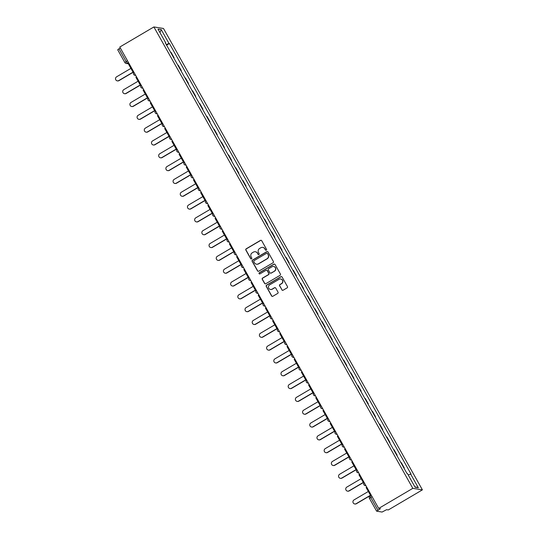 <?xml version="1.0" encoding="UTF-8"?>
<svg xmlns="http://www.w3.org/2000/svg" width="539" height="539" viewBox="0 0 539 539"><rect width="100%" height="100%" fill="white"/><g stroke="black" fill="none" stroke-linecap="round" stroke-linejoin="round"><path stroke-width="0.81" d="M266.293 250.197A0.654 0.64 -81 0 0 266.536 249.301L261.725 240.731A0.93 0.916 -81 0 0 260.478 240.394L246.195 248.802A0.93 0.916 -81 0 0 245.851 250.076L250.662 258.653A0.654 0.64 -81 0 0 251.538 258.888A0.654 0.64 -81 0 0 251.774 257.992L251.154 256.887A2.985 2.924 -81 0 1 252.245 252.811L253.431 252.111A2.985 2.924 -81 0 1 257.42 253.195L258.04 254.307A0.654 0.64 -81 0 0 258.915 254.543A0.654 0.64 -81 0 0 259.151 253.647L258.531 252.542A2.985 2.924 -81 0 1 259.623 248.466L260.809 247.765A2.985 2.924 -81 0 1 264.797 248.85L265.424 249.955A0.654 0.64 -81 0 0 266.293 250.197M281.863 289.888A0.93 0.916 -81 0 0 283.11 290.225L287.119 287.866A0.93 0.916 -81 0 0 287.462 286.593L282.119 277.073A0.93 0.916 -81 0 0 280.873 276.736L266.589 285.144A0.93 0.916 -81 0 0 266.246 286.418L271.589 295.938A0.93 0.916 -81 0 0 272.835 296.282L277.673 293.432A0.93 0.916 -81 0 0 278.016 292.151L275.732 288.082A0.93 0.916 -81 0 0 274.486 287.738L272.087 289.153A2.493 2.446 -81 0 1 268.469 287.455A2.493 2.446 -81 0 1 269.662 284.841L279.067 279.303A2.493 2.446 -81 0 1 282.679 281.001A2.493 2.446 -81 0 1 281.486 283.615L279.923 284.538A0.93 0.916 -81 0 0 279.579 285.811L282.059 289.921A0.93 0.916 -81 0 0 282.611 290.353M412.813 488.341L378.695 508.432L119.779 47.041L153.891 26.95L412.813 488.341L422.408 489.863L163.485 28.473L153.891 26.95M273.037 262.776A0.93 0.916 -81 0 0 273.381 261.503L268.038 251.982A0.93 0.916 -81 0 0 266.792 251.646L252.508 260.061A0.93 0.916 -81 0 0 252.171 261.334L257.507 270.854A0.93 0.916 -81 0 0 258.754 271.191L273.037 262.776M275.079 264.528L280.421 274.048A0.93 0.916 -81 0 1 280.078 275.321L265.794 283.736A0.93 0.916 -81 0 1 264.548 283.393L262.264 279.323A0.93 0.916 -81 0 1 262.608 278.05L268.395 274.634A0.93 0.916 -81 0 0 268.739 273.361L267.223 270.659A0.93 0.916 -81 0 0 265.976 270.322L259.946 273.873A0.654 0.64 -81 0 1 258.996 273.428A0.654 0.64 -81 0 1 259.313 272.741L273.832 264.191A0.93 0.916 -81 0 1 275.079 264.528M378.695 508.432L380.393 508.701L376.613 511.167L382.09 512.05L386.598 509.685L388.296 509.955L422.408 489.863M117.738 49.797L118.971 48.786L126.119 61.527L127.426 63.231L129.003 63.481M120.312 47.998L118.971 48.786M170.6 52.29L171.065 52.364L174.11 57.788L173.794 57.976M173.646 57.713L174.11 57.788M180.989 70.791L181.306 70.609L178.261 65.179L177.796 65.104M180.841 70.535L181.306 70.609M188.185 83.612L188.502 83.424L185.456 78L184.992 77.926M188.037 83.35L188.502 83.424M195.374 96.434L195.697 96.245L192.652 90.822L192.187 90.747M195.233 96.171L195.697 96.245M202.57 109.255L202.893 109.067L199.848 103.643L199.383 103.569M202.421 108.993L202.893 109.067M209.765 122.077L210.089 121.888L207.043 116.464L206.578 116.39M209.617 121.814L210.089 121.888M216.961 134.898L217.278 134.71L214.239 129.286L213.767 129.212M216.813 134.635L217.278 134.71M224.157 147.72L224.473 147.531L221.435 142.107L220.963 142.033M224.008 147.457L224.473 147.531M231.352 160.541L231.669 160.352L228.624 154.929L228.159 154.855M231.204 160.278L231.669 160.352M238.548 173.363L238.865 173.174L235.819 167.75L235.354 167.676M238.4 173.1L238.865 173.174M245.744 186.184L246.06 185.995L243.015 180.572L242.55 180.498M245.595 185.921L246.06 185.995M252.932 199.006L253.256 198.817L250.211 193.393L249.746 193.319M252.791 198.743L253.256 198.817M260.128 211.827L260.452 211.638L257.406 206.215L256.941 206.141M259.98 211.564L260.452 211.638M267.324 224.648L267.647 224.46L264.602 219.036L264.13 218.962M267.176 224.386L267.647 224.46M274.519 237.463L274.836 237.281L271.797 231.851L271.326 231.777M274.371 237.207L274.836 237.281M281.715 250.285L282.032 250.096L278.993 244.672L278.522 244.598M281.567 250.022L282.032 250.096M288.911 263.106L289.227 262.917L286.182 257.494L285.717 257.42M288.763 262.843L289.227 262.917M296.106 275.928L296.423 275.739L293.378 270.315L292.913 270.241M295.958 275.665L296.423 275.739M303.295 288.749L303.619 288.56L300.573 283.137L300.108 283.063M303.154 288.486L303.619 288.56M310.491 301.57L310.814 301.382L307.769 295.958L307.304 295.884M310.349 301.308L310.814 301.382M317.687 314.392L318.01 314.203L314.965 308.78L314.5 308.706M317.538 314.129L318.01 314.203M324.882 327.213L325.206 327.025L322.16 321.601L321.689 321.527M324.734 326.951L325.206 327.025M332.078 340.035L332.395 339.846L329.356 334.423L328.884 334.348M331.93 339.772L332.395 339.846M339.274 352.856L339.59 352.668L336.552 347.244L336.08 347.17M339.125 352.594L339.59 352.668M346.469 365.678L346.786 365.489L343.741 360.065L343.276 359.991M346.321 365.415L346.786 365.489M353.665 378.499L353.982 378.311L350.936 372.887L350.471 372.813M353.517 378.237L353.982 378.311M360.854 391.321L361.177 391.132L358.132 385.708L357.667 385.634M360.712 391.058L361.177 391.132M368.049 404.135L368.373 403.954L365.327 398.523L364.863 398.449M367.901 403.879L368.373 403.954M375.245 416.957L375.568 416.768L372.523 411.345L372.058 411.27M375.097 416.694L375.568 416.768M382.441 429.778L382.764 429.59L379.719 424.166L379.247 424.092M382.292 429.516L382.764 429.59M389.636 442.6L389.953 442.411L386.914 436.988L386.443 436.913M389.488 442.337L389.953 442.411M396.832 455.421L397.149 455.233L394.103 449.809L393.638 449.735M396.684 455.159L397.149 455.233M404.028 468.243L404.344 468.054L401.299 462.63L400.834 462.556M403.879 467.98L404.344 468.054M165.466 43.133L165.749 42.904L158.001 29.099L161.222 29.611L168.97 43.416L166.295 44.609M408.198 474.953L411.001 473.976L169.421 43.491L168.97 43.416M410.55 473.902L418.298 487.714L415.077 487.202L407.329 473.39L406.878 473.323L165.298 42.837L165.749 42.904M166.598 45.155L169.421 43.491M161.222 29.611L159.955 32.589M414.868 486.825L418.298 487.714M265.97 250.285A0.654 0.64 -81 0 1 265.612 249.988L264.993 248.877A2.985 2.924 -81 0 0 262.823 247.414M255.446 251.76A2.985 2.924 -81 0 1 257.615 253.222L258.235 254.334A0.654 0.64 -81 0 0 258.592 254.63M261.172 240.3A0.93 0.916 -81 0 0 260.667 240.421L246.384 248.836A0.93 0.916 -81 0 0 246.047 250.109L250.857 258.68A0.654 0.64 -81 0 0 251.214 258.976M267.485 251.551A0.93 0.916 -81 0 0 266.987 251.679L252.703 260.088A0.93 0.916 -81 0 0 252.36 261.361L257.703 270.881A0.93 0.916 -81 0 0 258.255 271.312M267.425 253.525A0.654 0.64 -81 0 0 266.556 253.29L254.017 260.674A0.654 0.64 -81 0 0 253.775 261.563L254.435 262.736A2.985 2.924 -81 0 0 258.424 263.82L266.994 258.774A2.985 2.924 -81 0 0 268.078 254.698L267.62 253.559A0.654 0.64 -81 0 0 267.068 253.229M256.604 264.204A2.985 2.924 -81 0 0 258.612 263.854L258.424 263.82M267.62 253.559L268.274 254.725A2.985 2.924 -81 0 1 267.182 258.808L258.612 263.854M266.67 270.228A0.93 0.916 -81 0 1 267.411 270.693L268.927 273.394A0.93 0.916 -81 0 1 268.59 274.668L262.796 278.077A0.93 0.916 -81 0 0 262.453 279.35L264.743 283.426A0.93 0.916 -81 0 0 265.296 283.858M274.526 264.097A0.93 0.916 -81 0 0 274.021 264.218L259.502 272.774A0.654 0.64 -81 0 0 259.623 273.96M274.405 271.097A2.493 2.446 -81 0 0 273.59 266.475A2.493 2.446 -81 0 0 271.986 266.778L268.671 268.732A0.93 0.916 -81 0 0 268.334 270.005L269.85 272.707A0.93 0.916 -81 0 0 271.097 273.051L274.6 271.124A2.493 2.446 -81 0 0 273.684 266.488M270.591 273.172A0.93 0.916 -81 0 0 271.285 273.078L271.097 273.051M274.6 271.124L271.285 273.078M280.765 279.013A2.493 2.446 -81 0 1 281.681 283.649L280.112 284.572A0.93 0.916 -81 0 0 279.768 285.845L282.059 289.921M270.578 289.477A2.493 2.446 -81 0 0 272.276 289.187L272.087 289.153M275.18 287.644A0.93 0.916 -81 0 0 274.674 287.772L272.276 289.187M281.567 276.642A0.93 0.916 -81 0 0 281.062 276.763L266.778 285.178A0.93 0.916 -81 0 0 266.441 286.452L271.784 295.972A0.93 0.916 -81 0 0 272.336 296.403M130.916 68.386L116.592 76.821A2.183 2.143 -81 0 0 117.313 80.87A2.183 2.143 -81 0 0 118.715 80.601L118.964 80.641A2.183 2.143 99 0 1 117.563 80.911L117.313 80.87M133.746 71.936L118.964 80.641M133.517 71.525L132.803 71.754L128.7 64.444L129.333 64.067M132.803 71.754L133.436 71.384M133.665 71.795L118.715 80.601M138.105 81.207L123.788 89.642A2.183 2.143 -81 0 0 124.509 93.692A2.183 2.143 -81 0 0 125.91 93.422L126.16 93.463A2.183 2.143 99 0 1 124.758 93.732L124.509 93.692M140.942 84.758L126.16 93.463M140.713 84.347L139.999 84.576L135.895 77.266L136.529 76.888M139.999 84.576L140.632 84.205M140.861 84.616L125.91 93.422M145.301 94.029L130.984 102.464A2.183 2.143 -81 0 0 131.698 106.513A2.183 2.143 -81 0 0 133.106 106.244L133.355 106.284A2.183 2.143 99 0 1 131.947 106.554L131.698 106.513M148.137 97.579L133.355 106.284M147.908 97.168L147.194 97.397L143.091 90.087L143.724 89.71M147.194 97.397L147.827 97.027M148.057 97.438L133.106 106.244M152.497 106.85L138.179 115.285A2.183 2.143 -81 0 0 138.894 119.335A2.183 2.143 -81 0 0 140.295 119.065L140.544 119.106A2.183 2.143 99 0 1 139.143 119.375L138.894 119.335M155.333 110.401L140.544 119.106M155.097 109.99L154.39 110.219L150.287 102.909L150.92 102.531M154.39 110.219L155.023 109.848M155.252 110.259L140.295 119.065M159.692 119.671L145.368 128.107A2.183 2.143 -81 0 0 146.089 132.156A2.183 2.143 -81 0 0 147.491 131.887L147.74 131.927A2.183 2.143 99 0 1 146.338 132.196L146.089 132.156M162.529 123.222L147.74 131.927M162.293 122.811L161.585 123.04L157.476 115.723L158.109 115.353M161.585 123.04L162.219 122.67M162.448 123.081L147.491 131.887M166.888 132.493L152.564 140.928A2.183 2.143 -81 0 0 153.285 144.978A2.183 2.143 -81 0 0 154.686 144.708L154.936 144.748A2.183 2.143 99 0 1 153.534 145.018L153.285 144.978M169.718 136.044L154.936 144.748M169.489 135.633L168.781 135.862L164.671 128.545L165.305 128.174M168.781 135.862L169.414 135.491M169.644 135.902L154.686 144.708M174.084 145.314L159.76 153.75A2.183 2.143 -81 0 0 160.481 157.799A2.183 2.143 -81 0 0 161.882 157.529L162.131 157.57A2.183 2.143 99 0 1 160.73 157.839L160.481 157.799M176.913 148.858L162.131 157.57M176.684 148.447L175.97 148.683L171.867 141.366L172.5 140.996M175.97 148.683L176.603 148.313M176.839 148.724L161.882 157.529M181.279 158.136L166.955 166.571A2.183 2.143 -81 0 0 167.676 170.62A2.183 2.143 -81 0 0 169.078 170.351L169.327 170.391A2.183 2.143 99 0 1 167.925 170.661L167.676 170.62M184.109 161.68L169.327 170.391M183.88 161.269L183.166 161.505L179.063 154.188L179.696 153.817M183.166 161.505L183.799 161.134M184.035 161.545L169.078 170.351M188.475 170.957L174.151 179.393A2.183 2.143 -81 0 0 174.872 183.442A2.183 2.143 -81 0 0 176.273 183.172L176.522 183.213A2.183 2.143 99 0 1 175.121 183.476L174.872 183.442M191.305 174.501L176.522 183.213M191.076 174.09L190.361 174.326L186.258 167.009L186.892 166.639M190.361 174.326L190.995 173.949M191.224 174.36L176.273 183.172M195.664 183.779L181.347 192.214A2.183 2.143 -81 0 0 182.061 196.257A2.183 2.143 -81 0 0 183.469 195.994L183.718 196.034A2.183 2.143 99 0 1 182.317 196.297L182.061 196.257M198.5 187.323L183.718 196.034M198.271 186.912L197.557 187.148L193.454 179.831L194.087 179.46M197.557 187.148L198.19 186.77M198.419 187.181L183.469 195.994M202.859 196.6L188.542 205.029A2.183 2.143 -81 0 0 189.256 209.078A2.183 2.143 -81 0 0 190.665 208.815L190.914 208.849A2.183 2.143 99 0 1 189.506 209.119L189.256 209.078M205.696 200.144L190.914 208.849M205.467 199.733L204.753 199.969L200.649 192.652L201.283 192.282M204.753 199.969L205.386 199.592M205.615 200.003L190.665 208.815M210.055 209.415L195.738 217.85A2.183 2.143 -81 0 0 196.452 221.9A2.183 2.143 -81 0 0 197.853 221.63L198.103 221.67A2.183 2.143 99 0 1 196.701 221.94L196.452 221.9M212.892 212.966L198.103 221.67M212.656 212.555L211.948 212.79L207.845 205.474L208.478 205.103M211.948 212.79L212.582 212.413M212.811 212.824L197.853 221.63M217.251 222.236L202.927 230.672A2.183 2.143 -81 0 0 203.648 234.721A2.183 2.143 -81 0 0 205.049 234.452L205.298 234.492A2.183 2.143 99 0 1 203.897 234.761L203.648 234.721M220.087 225.787L205.298 234.492M219.851 225.376L219.144 225.612L215.034 218.295L215.667 217.924M219.144 225.612L219.777 225.235M220.006 225.646L205.049 234.452M224.446 235.058L210.122 243.493A2.183 2.143 -81 0 0 210.843 247.542A2.183 2.143 -81 0 0 212.245 247.273L212.494 247.313A2.183 2.143 99 0 1 211.093 247.583L210.843 247.542M227.276 238.609L212.494 247.313M227.047 238.198L226.34 238.427L222.23 231.116L222.863 230.739M226.34 238.427L226.973 238.056M227.202 238.467L212.245 247.273M231.642 247.879L217.318 256.315A2.183 2.143 -81 0 0 218.039 260.364A2.183 2.143 -81 0 0 219.44 260.094L219.69 260.135A2.183 2.143 99 0 1 218.288 260.404L218.039 260.364M234.472 251.43L219.69 260.135M234.243 251.019L233.528 251.248L229.425 243.938L230.059 243.561M233.528 251.248L234.162 250.878M234.398 251.289L219.44 260.094M238.838 260.701L224.514 269.136A2.183 2.143 -81 0 0 225.235 273.185A2.183 2.143 -81 0 0 226.636 272.916L226.885 272.956A2.183 2.143 99 0 1 225.484 273.226L225.235 273.185M241.667 264.251L226.885 272.956M241.438 263.841L240.724 264.07L236.621 256.759L237.254 256.382M240.724 264.07L241.357 263.699M241.587 264.11L226.636 272.916M246.033 273.522L231.709 281.958A2.183 2.143 -81 0 0 232.43 286.007A2.183 2.143 -81 0 0 233.832 285.737L234.081 285.778A2.183 2.143 99 0 1 232.68 286.047L232.43 286.007M248.863 277.073L234.081 285.778M248.634 276.662L247.92 276.891L243.817 269.581L244.45 269.204M247.92 276.891L248.553 276.52M248.782 276.931L233.832 285.737M253.222 286.344L238.905 294.779A2.183 2.143 -81 0 0 239.619 298.828A2.183 2.143 -81 0 0 241.027 298.559L241.277 298.599A2.183 2.143 99 0 1 239.868 298.869L239.619 298.828M256.059 289.894L241.277 298.599M255.83 289.483L255.115 289.712L251.012 282.402L251.646 282.025M255.115 289.712L255.749 289.342M255.978 289.753L241.027 298.559M260.418 299.165L246.101 307.601A2.183 2.143 -81 0 0 246.815 311.65A2.183 2.143 -81 0 0 248.223 311.38L248.472 311.421A2.183 2.143 99 0 1 247.064 311.69L246.815 311.65M263.254 302.716L248.472 311.421M263.025 302.305L262.311 302.534L258.208 295.217L258.841 294.846M262.311 302.534L262.944 302.163M263.173 302.574L248.223 311.38M267.613 311.987L253.296 320.422A2.183 2.143 -81 0 0 254.01 324.471A2.183 2.143 -81 0 0 255.412 324.202L255.661 324.242A2.183 2.143 99 0 1 254.26 324.512L254.01 324.471M270.45 315.531L255.661 324.242M270.214 315.12L269.507 315.355L265.404 308.038L266.037 307.668M269.507 315.355L270.14 314.985M270.369 315.396L255.412 324.202M274.809 324.808L260.485 333.243A2.183 2.143 -81 0 0 261.206 337.293A2.183 2.143 -81 0 0 262.608 337.023L262.857 337.064A2.183 2.143 99 0 1 261.455 337.333L261.206 337.293M277.646 328.352L262.857 337.064M277.41 327.941L276.702 328.177L272.593 320.86L273.226 320.489M276.702 328.177L277.336 327.806M277.565 328.217L262.608 337.023M282.005 337.63L267.681 346.065A2.183 2.143 -81 0 0 268.402 350.114A2.183 2.143 -81 0 0 269.803 349.845L270.052 349.885A2.183 2.143 99 0 1 268.651 350.148L268.402 350.114M284.835 341.174L270.052 349.885M284.605 340.763L283.898 340.998L279.788 333.681L280.421 333.311M283.898 340.998L284.525 340.621M284.76 341.032L269.803 349.845M289.2 350.451L274.877 358.886A2.183 2.143 -81 0 0 275.597 362.929A2.183 2.143 -81 0 0 276.999 362.666L277.248 362.707A2.183 2.143 99 0 1 275.847 362.969L275.597 362.929M292.03 353.995L277.248 362.707M291.801 353.584L291.087 353.82L286.984 346.503L287.617 346.132M291.087 353.82L291.72 353.443M291.956 353.853L276.999 362.666M296.396 363.273L282.072 371.701A2.183 2.143 -81 0 0 282.793 375.75A2.183 2.143 -81 0 0 284.194 375.488L284.444 375.521A2.183 2.143 99 0 1 283.042 375.791L282.793 375.75M299.226 366.816L284.444 375.521M298.997 366.405L298.283 366.641L294.179 359.324L294.813 358.954M298.283 366.641L298.916 366.264M299.145 366.675L284.194 375.488M303.585 376.087L289.268 384.523A2.183 2.143 -81 0 0 289.989 388.572A2.183 2.143 -81 0 0 291.39 388.302L291.639 388.343A2.183 2.143 99 0 1 290.238 388.612L289.989 388.572M306.421 379.638L291.639 388.343M306.192 379.227L305.478 379.463L301.375 372.146L302.008 371.775M305.478 379.463L306.112 379.085M306.341 379.496L291.39 388.302M310.781 388.909L296.463 397.344A2.183 2.143 -81 0 0 297.178 401.393A2.183 2.143 -81 0 0 298.586 401.124L298.835 401.164A2.183 2.143 99 0 1 297.427 401.434L297.178 401.393M313.617 392.459L298.835 401.164M313.388 392.048L312.674 392.284L308.571 384.967L309.204 384.597M312.674 392.284L313.307 391.907M313.536 392.318L298.586 401.124M317.976 401.73L303.659 410.166A2.183 2.143 -81 0 0 304.373 414.215A2.183 2.143 -81 0 0 305.775 413.945L306.031 413.986A2.183 2.143 99 0 1 304.623 414.255L304.373 414.215M320.813 405.281L306.031 413.986M320.584 404.87L319.87 405.099L315.766 397.789L316.4 397.411M319.87 405.099L320.503 404.728M320.732 405.139L305.775 413.945M325.172 414.552L310.848 422.987A2.183 2.143 -81 0 0 311.569 427.036A2.183 2.143 -81 0 0 312.97 426.767L313.22 426.807A2.183 2.143 99 0 1 311.818 427.077L311.569 427.036M328.008 418.102L313.22 426.807M327.773 417.691L327.065 417.92L322.962 410.61L323.589 410.233M327.065 417.92L327.699 417.55M327.928 417.961L312.97 426.767M332.368 427.373L318.044 435.808A2.183 2.143 -81 0 0 318.765 439.858A2.183 2.143 -81 0 0 320.166 439.588L320.415 439.629A2.183 2.143 99 0 1 319.014 439.898L318.765 439.858M335.197 430.924L320.415 439.629M334.968 430.513L334.261 430.742L330.151 423.432L330.784 423.054M334.261 430.742L334.894 430.371M335.123 430.782L320.166 439.588M339.563 440.195L325.239 448.63A2.183 2.143 -81 0 0 325.96 452.679A2.183 2.143 -81 0 0 327.362 452.41L327.611 452.45A2.183 2.143 99 0 1 326.21 452.72L325.96 452.679M342.393 443.745L327.611 452.45M342.164 443.334L341.45 443.563L337.347 436.253L337.98 435.876M341.45 443.563L342.083 443.193M342.319 443.604L327.362 452.41M346.759 453.016L332.435 461.451A2.183 2.143 -81 0 0 333.156 465.501A2.183 2.143 -81 0 0 334.557 465.231L334.807 465.272A2.183 2.143 99 0 1 333.405 465.541L333.156 465.501M349.589 456.567L334.807 465.272M349.36 456.156L348.645 456.385L344.542 449.075L345.176 448.697M348.645 456.385L349.279 456.014M349.515 456.425L334.557 465.231M353.955 465.837L339.631 474.273A2.183 2.143 -81 0 0 340.352 478.322A2.183 2.143 -81 0 0 341.753 478.053L342.002 478.093A2.183 2.143 99 0 1 340.601 478.362L340.352 478.322M356.784 469.388L342.002 478.093M356.555 468.977L355.841 469.206L351.738 461.889L352.371 461.519M355.841 469.206L356.474 468.836M356.703 469.247L341.753 478.053M361.143 478.659L346.826 487.094A2.183 2.143 -81 0 0 347.547 491.144A2.183 2.143 -81 0 0 348.949 490.874L349.198 490.914A2.183 2.143 99 0 1 347.796 491.184L347.547 491.144M363.98 482.203L349.198 490.914M363.751 481.792L363.037 482.028L358.934 474.711L359.567 474.34M363.037 482.028L363.67 481.657M363.899 482.068L348.949 490.874M368.339 491.48L354.022 499.916A2.183 2.143 -81 0 0 354.736 503.965A2.183 2.143 -81 0 0 356.144 503.695L356.394 503.736A2.183 2.143 99 0 1 354.985 504.005L354.736 503.965M371.176 495.024L356.394 503.736M370.947 494.613L370.232 494.849L366.129 487.532L366.763 487.162M370.232 494.849L370.866 494.479M371.095 494.89L356.144 503.695M369.505 498.454L369.464 498.427A1.9 1.9 0 0 1 370.158 495.86L371.277 495.206L370.158 495.86L370.738 497.436L377.886 510.177M128.504 62.591L127.426 63.231A1.9 1.86 -81 0 1 124.886 62.537L127.46 60.732M135.646 75.319A1.9 1.86 99 0 1 133.699 74.409M142.842 88.14A1.9 1.86 99 0 1 140.895 87.23M150.037 100.961A1.9 1.86 99 0 1 148.084 100.052M157.233 113.783A1.9 1.86 99 0 1 155.279 112.873M164.429 126.604A1.9 1.86 99 0 1 162.475 125.688M171.618 139.426A1.9 1.86 99 0 1 169.67 138.51M178.813 152.247A1.9 1.86 99 0 1 176.866 151.331M186.009 165.069A1.9 1.86 99 0 1 184.062 164.152M193.205 177.89A1.9 1.86 99 0 1 191.257 176.974M200.4 190.712A1.9 1.86 99 0 1 198.453 189.795M207.596 203.533A1.9 1.86 99 0 1 205.642 202.617M214.791 216.355A1.9 1.86 99 0 1 212.838 215.438M221.987 229.176A1.9 1.86 99 0 1 220.033 228.26M229.176 241.991A1.9 1.86 99 0 1 227.229 241.081M236.372 254.812A1.9 1.86 99 0 1 234.425 253.903M243.567 267.634A1.9 1.86 99 0 1 241.62 266.724M250.763 280.455A1.9 1.86 99 0 1 248.816 279.546M257.959 293.277A1.9 1.86 99 0 1 256.012 292.36M265.154 306.098A1.9 1.86 99 0 1 263.2 305.182M272.35 318.92A1.9 1.86 99 0 1 270.396 318.003M279.546 331.741A1.9 1.86 99 0 1 277.592 330.825M286.735 344.562A1.9 1.86 99 0 1 284.787 343.646M293.93 357.384A1.9 1.86 99 0 1 291.983 356.468M301.126 370.205A1.9 1.86 99 0 1 299.179 369.289M308.321 383.027A1.9 1.86 99 0 1 306.374 382.111M315.517 395.848A1.9 1.86 99 0 1 313.563 394.932M322.713 408.663A1.9 1.86 99 0 1 320.759 407.754M329.908 421.485A1.9 1.86 99 0 1 327.955 420.575M337.104 434.306A1.9 1.86 99 0 1 335.15 433.396M344.293 447.127A1.9 1.86 99 0 1 342.346 446.218M351.489 459.949A1.9 1.86 99 0 1 349.541 459.033M358.684 472.77A1.9 1.86 99 0 1 356.737 471.854M365.88 485.592A1.9 1.86 99 0 1 363.933 484.676M372.085 496.648L369.464 498.427L376.613 511.167M133.894 72.192A1.9 1.9 0 0 0 135.019 75.332L135.713 75.44M141.083 85.014A1.9 1.9 0 0 0 142.208 88.153L142.909 88.261M148.279 97.835A1.9 1.9 0 0 0 149.404 100.975L150.105 101.083M155.475 110.657A1.9 1.9 0 0 0 156.6 113.796L157.3 113.904M162.67 123.478A1.9 1.9 0 0 0 163.795 126.618L164.496 126.726M169.866 136.3A1.9 1.9 0 0 0 170.991 139.439L171.692 139.547M177.061 149.121A1.9 1.9 0 0 0 178.187 152.261L178.881 152.369M184.257 161.943A1.9 1.9 0 0 0 185.382 165.075L186.076 165.19M191.453 174.764A1.9 1.9 0 0 0 192.571 177.897L193.272 178.011M198.642 187.585A1.9 1.9 0 0 0 199.767 190.718L200.468 190.833M205.837 200.4A1.9 1.9 0 0 0 206.963 203.54L207.663 203.654M213.033 213.222A1.9 1.9 0 0 0 214.158 216.361L214.859 216.476M220.229 226.043A1.9 1.9 0 0 0 221.354 229.183L222.055 229.297M227.424 238.865A1.9 1.9 0 0 0 228.549 242.004L229.25 242.112M234.62 251.686A1.9 1.9 0 0 0 235.745 254.826L236.439 254.934M241.816 264.508A1.9 1.9 0 0 0 242.941 267.647L243.635 267.755M249.011 277.329A1.9 1.9 0 0 0 250.13 280.469L250.83 280.576M256.2 290.15A1.9 1.9 0 0 0 257.325 293.29L258.026 293.398M263.396 302.972A1.9 1.9 0 0 0 264.521 306.112L265.222 306.219M270.591 315.793A1.9 1.9 0 0 0 271.717 318.933L272.417 319.041M277.787 328.615A1.9 1.9 0 0 0 278.912 331.748L279.613 331.862M284.983 341.436A1.9 1.9 0 0 0 286.108 344.569L286.809 344.684M292.178 354.258A1.9 1.9 0 0 0 293.304 357.391L293.998 357.505M299.374 367.072A1.9 1.9 0 0 0 300.499 370.212L301.193 370.327M306.57 379.894A1.9 1.9 0 0 0 307.688 383.034L308.389 383.148M313.759 392.715A1.9 1.9 0 0 0 314.884 395.855L315.584 395.97M320.954 405.537A1.9 1.9 0 0 0 322.079 408.677L322.78 408.784M328.15 418.358A1.9 1.9 0 0 0 329.275 421.498L329.976 421.606M335.346 431.18A1.9 1.9 0 0 0 336.471 434.319L337.171 434.427M342.541 444.001A1.9 1.9 0 0 0 343.666 447.141L344.36 447.249M349.737 456.823A1.9 1.9 0 0 0 350.862 459.962L351.556 460.07M356.933 469.644A1.9 1.9 0 0 0 358.058 472.784L358.752 472.892M364.121 482.466A1.9 1.9 0 0 0 365.247 485.605L365.947 485.713M129.266 63.946L126.207 63.461A1.9 1.9 0 0 1 124.846 62.517L117.697 49.777"/></g></svg>
